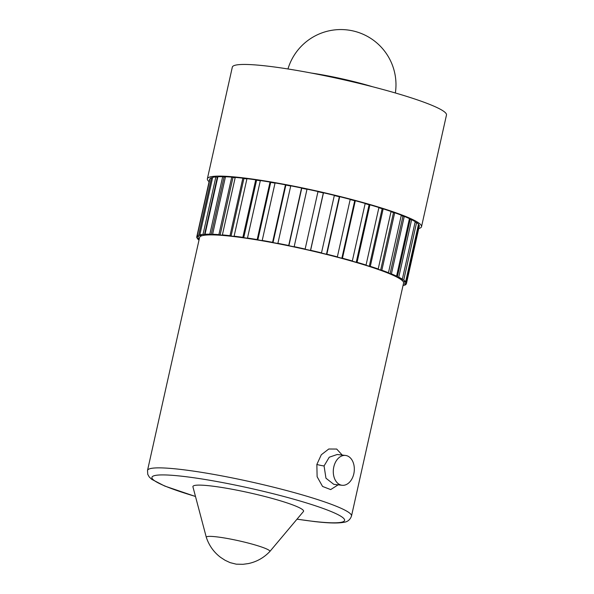 <?xml version="1.0" encoding="UTF-8"?>
<svg xmlns="http://www.w3.org/2000/svg" width="594" height="594" viewBox="0 0 594 594"><rect width="100%" height="100%" fill="white"/><g stroke="black" fill="none" stroke-linecap="round" stroke-linejoin="round"><path stroke-width="0.89" d="M338.142 484.83L330.68 489.59L322.557 486.441L317.122 476.73L316.854 464.441L321.302 454.759L328.772 449.005L336.694 449.057L342.241 455.071M231.935 236.345A104.507 11.39 12.6 0 1 343.362 258.821A104.507 11.39 12.6 0 1 403.578 283.048L351.5 516.03A104.507 11.39 12.6 0 0 291.283 491.802A104.507 11.39 12.6 0 0 179.856 469.327A104.507 11.39 12.6 0 0 147.52 470.433L199.599 237.452A104.507 11.39 12.6 0 1 231.935 236.345M345.508 455.442L337.184 454.492L329.247 457.224L324.072 465.941L325.958 478.215L333.791 484.34L342.107 485.283A15.021 10.454 96.5 0 0 353.816 473.797A15.021 10.454 96.5 0 0 345.508 455.442A15.021 10.454 96.5 0 0 333.798 466.929A15.021 10.454 96.5 0 0 342.107 485.283M403.163 284.92L404.536 285.254A107.41 11.709 12.6 0 0 406.051 284.34L404.507 283.984A105.821 11.538 -167.4 0 0 404.833 283.442L406.385 283.791A107.41 11.709 12.6 0 0 406.415 283.68L419.267 226.173A107.41 11.709 12.6 0 0 419.037 224.978L406.185 282.492A107.41 11.709 12.6 0 1 406.415 283.68M404.766 281.563L404.633 282.157L406.185 282.492M404.633 282.157A105.821 11.538 -167.4 0 0 404.113 281.43L405.65 281.749A107.41 11.709 12.6 0 0 403.734 280.086L402.22 279.796A105.821 11.538 -167.4 0 0 400.861 278.898L402.353 279.173A107.41 11.709 12.6 0 0 398.767 277.198L397.334 276.945A105.821 11.538 -167.4 0 0 395.173 275.906L396.577 276.136A107.41 11.709 12.6 0 0 391.416 273.893L390.087 273.686A105.821 11.538 -167.4 0 0 387.177 272.527L388.461 272.713A107.41 11.709 12.6 0 0 381.845 270.248L380.657 270.099A105.821 11.538 -167.4 0 0 377.071 268.844L378.207 268.971A107.41 11.709 12.6 0 0 370.3 266.357L369.282 266.268A105.821 11.538 -167.4 0 0 365.11 264.954L366.06 265.021A107.41 11.709 12.6 0 0 357.068 262.318L356.244 262.288A105.821 11.538 -167.4 0 0 351.581 260.944L352.331 260.952A107.41 11.709 12.6 0 0 342.463 258.227L341.854 258.256A105.821 11.538 -167.4 0 0 336.82 256.92L337.355 256.868A107.41 11.709 12.6 0 0 326.856 254.187L326.477 254.277A105.821 11.538 -167.4 0 0 321.198 252.977L321.495 252.866A107.41 11.709 12.6 0 0 310.625 250.297L310.491 250.445A105.821 11.538 -167.4 0 0 305.093 249.213L305.145 249.049A107.41 11.709 12.6 0 0 294.171 246.651L294.282 246.852A105.821 11.538 -167.4 0 0 288.899 245.723L288.706 245.5A107.41 11.709 12.6 0 0 277.895 243.34L278.252 243.585A105.821 11.538 -167.4 0 0 273.017 242.59L272.587 242.322A107.41 11.709 12.6 0 0 262.214 240.444L262.793 240.733A105.821 11.538 -167.4 0 0 257.833 239.887L257.18 239.582A107.41 11.709 12.6 0 0 247.49 238.038L248.292 238.365A105.821 11.538 -167.4 0 0 243.733 237.689L242.864 237.348A107.41 11.709 12.6 0 0 234.11 236.174L235.105 236.531A105.821 11.538 -167.4 0 0 231.059 236.048L229.997 235.684A107.41 11.709 12.6 0 0 222.386 234.905L223.552 235.283A105.821 11.538 -167.4 0 0 220.122 235.001L218.896 234.623A107.41 11.709 12.6 0 0 212.607 234.266L213.929 234.645A105.821 11.538 -167.4 0 0 211.182 234.578L209.831 234.192A107.41 11.709 12.6 0 0 205.027 234.259L206.452 234.645A105.821 11.538 -167.4 0 0 204.477 234.786L203.022 234.4A107.41 11.709 12.6 0 0 199.822 234.897L201.329 235.269A105.821 11.538 -167.4 0 0 200.163 235.618L198.641 235.246A107.41 11.709 12.6 0 0 197.119 236.16L198.663 236.516A105.821 11.538 -167.4 0 0 198.344 237.058L196.792 236.709A107.41 11.709 12.6 0 0 196.763 236.82L209.615 179.306A107.41 11.709 12.6 0 1 209.645 179.202L196.792 236.709M199.005 240.095A107.41 11.709 12.6 0 1 197.527 238.751L199.064 239.07A105.821 11.538 -167.4 0 1 198.544 238.343L196.993 238.008A107.41 11.709 12.6 0 1 196.763 236.82M403.489 285.001L403.356 285.603M406.185 283.746L406.051 284.34M415.072 222.282A105.821 11.538 -167.4 0 1 415.08 222.282L416.587 222.579A107.41 11.709 12.6 0 1 418.503 224.235L405.65 281.749M416.587 222.579L403.734 280.086M409.34 219.015A105.821 11.538 -167.4 0 1 410.187 219.438L411.627 219.683A107.41 11.709 12.6 0 1 415.206 221.666L402.353 279.173M411.627 219.683L398.767 277.198M401.247 215.496A105.821 11.538 -167.4 0 1 402.94 216.179L404.269 216.379A107.41 11.709 12.6 0 1 409.429 218.629L396.577 276.136M404.269 216.379L391.416 273.893M391.008 211.709A105.821 11.538 -167.4 0 1 393.51 212.585L394.698 212.734A107.41 11.709 12.6 0 1 401.314 215.199L388.461 272.713M394.698 212.734L381.845 270.248M378.868 207.722A105.821 11.538 -167.4 0 1 382.142 208.754L383.16 208.843A107.41 11.709 12.6 0 1 391.06 211.464L378.207 268.971M383.16 208.843L370.3 266.357M365.147 203.638A105.821 11.538 -167.4 0 1 369.097 204.774L369.921 204.804A107.41 11.709 12.6 0 1 378.92 207.514L366.06 265.021M369.921 204.804L357.068 262.318M350.17 199.539A105.821 11.538 -167.4 0 1 354.715 200.742L355.316 200.713A107.41 11.709 12.6 0 1 365.184 203.445L352.331 260.952M355.316 200.713L342.463 258.227M334.311 195.53A105.821 11.538 -167.4 0 1 339.337 196.763L339.709 196.673A107.41 11.709 12.6 0 1 350.208 199.361L337.355 256.868M339.709 196.673L326.856 254.187M317.961 191.706A105.821 11.538 -167.4 0 1 323.344 192.931L323.478 192.783A107.41 11.709 12.6 0 1 334.348 195.359L321.495 252.866M323.478 192.783L310.625 250.297M294.171 246.651L307.024 189.137A107.41 11.709 12.6 0 1 317.998 191.535L305.145 249.049M277.895 243.34L290.756 185.825A107.41 11.709 12.6 0 1 301.559 187.994L288.706 245.5M262.214 240.444L275.067 182.93A107.41 11.709 12.6 0 1 285.439 184.808L272.587 242.322M247.49 238.038L260.35 180.524A107.41 11.709 12.6 0 1 270.032 182.068L257.18 239.582M234.11 236.174L246.963 178.66A107.41 11.709 12.6 0 1 255.724 179.841L242.864 237.348M222.386 234.905L235.239 177.398A107.41 11.709 12.6 0 1 242.857 178.17L229.997 235.684M212.607 234.266L225.468 176.752A107.41 11.709 12.6 0 1 231.749 177.109L218.896 234.623M205.027 234.259L217.879 176.752A107.41 11.709 12.6 0 1 222.683 176.678L209.831 234.192M199.822 234.897L212.674 177.383A107.41 11.709 12.6 0 1 215.874 176.893L203.022 234.4M197.119 236.16L209.979 178.645A107.41 11.709 12.6 0 1 211.494 177.74L198.641 235.246M197.661 238.149L197.527 238.751M209.088 181.69A109.719 11.962 12.6 0 1 207.365 178.801A109.719 11.962 12.6 0 1 241.32 177.643A109.719 11.962 12.6 0 1 358.301 201.24A109.719 11.962 12.6 0 1 421.525 226.678A109.719 11.962 12.6 0 1 418.733 228.549M212.541 177.992L211.494 177.74M217.775 177.235A105.821 11.538 -167.4 0 0 217.33 177.272L215.874 176.893M225.386 177.094A105.821 11.538 -167.4 0 0 224.042 177.064L222.683 176.678M235.179 177.665A105.821 11.538 -167.4 0 0 232.974 177.487L231.749 177.109M246.911 178.891A105.821 11.538 -167.4 0 0 243.911 178.534L242.857 178.17M260.306 180.725A105.821 11.538 -167.4 0 0 256.593 180.175L255.724 179.841M275.022 183.115A105.821 11.538 -167.4 0 0 270.693 182.373L270.032 182.068M290.718 186.004A105.821 11.538 -167.4 0 0 285.87 185.076L285.439 184.808M306.987 189.308A105.821 11.538 -167.4 0 0 301.752 188.209L301.559 187.994M418.369 224.836L419.037 224.978M207.365 178.801L232.328 67.137A109.719 11.962 12.6 0 1 266.275 65.979A109.719 11.962 12.6 0 1 383.256 89.575A109.719 11.962 12.6 0 1 446.48 115.006L421.525 226.678M206.326 537.377L192.939 486.857A56.69 6.178 12.6 0 1 210.469 485.899A56.69 6.178 12.6 0 1 272.327 498.477A56.69 6.178 12.6 0 1 303.408 511.553L269.787 551.566A32.566 3.549 12.6 0 1 269.765 551.588C263.751 557.848 256.601 561.842 248.314 563.58L243.057 564.3L236.234 564.174L230.078 562.622L225.089 560.283L220.641 557.395C213.877 552.294 209.11 545.634 206.333 537.407A32.566 3.549 12.6 0 1 206.326 537.377A32.566 3.549 12.6 0 1 216.394 536.827A32.566 3.549 12.6 0 1 251.93 544.052A32.566 3.549 12.6 0 1 269.787 551.566M198.478 236.471L198.344 237.058M200.297 235.016L200.163 235.618M217.33 177.272L204.477 234.786M224.042 177.064L211.182 234.578M232.974 177.487L220.122 235.001M243.911 178.534L231.059 236.048M256.593 180.175L243.733 237.689M270.693 182.373L257.833 239.887M285.87 185.076L273.017 242.59M301.752 188.209L288.899 245.723M323.344 192.931L310.491 250.445M339.337 196.763L326.477 254.277M354.715 200.742L341.854 258.256M369.097 204.774L356.244 262.288M382.142 208.754L369.282 266.268M393.51 212.585L380.657 270.099M402.94 216.179L390.087 273.686M410.187 219.438L397.334 276.945M415.08 222.282L402.22 279.796M297.037 519.141A98.701 10.759 -167.4 0 0 314.033 521.443A98.701 10.759 -167.4 0 0 318.659 506.882A98.701 10.759 -167.4 0 0 182.469 476.291A98.701 10.759 -167.4 0 0 195.478 496.436M316.854 464.441A5.806 0.609 -167.8 0 0 324.072 465.941M311.249 73.04A55.16 6.014 12.6 0 1 372.564 86.739M297 519.178L314.634 521.577C324.784 522.713 336.219 523.685 343.785 522.312C347.549 521.896 350.126 519.802 351.5 516.03M395.359 92.976A55.16 55.16 0 0 0 358.731 32.544A55.16 55.16 0 0 0 287.964 68.971M195.493 496.495L164.701 486.041L151.737 479.336L149.243 476.975L147.75 474.331L147.52 470.433"/></g></svg>
